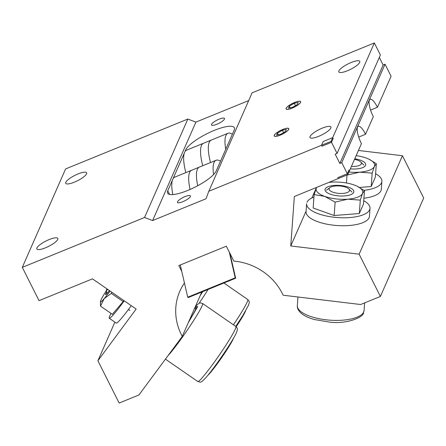 <?xml version="1.0" encoding="UTF-8"?>
<svg xmlns="http://www.w3.org/2000/svg" width="446" height="446" viewBox="0 0 446 446"><rect width="100%" height="100%" fill="white"/><g stroke="black" fill="none" stroke-linecap="round" stroke-linejoin="round"><path stroke-width="0.67" d="M185.062 196.602A7.281 1.856 -26.7 0 0 177.436 202.423A7.281 1.856 -26.7 0 0 182.821 201.703A7.281 1.856 -26.7 0 0 190.442 195.878A7.281 1.856 -26.7 0 0 185.062 196.602M219.12 119.166A7.281 1.856 -26.7 0 0 211.499 124.986A7.281 1.856 -26.7 0 0 216.879 124.267A7.281 1.856 -26.7 0 0 224.505 118.446A7.281 1.856 -26.7 0 0 219.12 119.166M294.6 102.502A8 2.04 -26.7 0 0 286.215 108.902A8 2.04 -26.7 0 0 292.13 108.11A8 2.04 -26.7 0 0 300.515 101.71A8 2.04 -26.7 0 0 294.6 102.502M282.719 129.502A8 2.04 -26.7 0 0 274.34 135.902A8 2.04 -26.7 0 0 280.255 135.105A8 2.04 -26.7 0 0 288.64 128.71A8 2.04 -26.7 0 0 282.719 129.502M181.773 271.436L178.829 265.576L226.328 246.198L233.827 261.105A56.871 52.539 23.7 0 1 282.346 293.552A56.871 52.539 23.7 0 1 283.149 295.219L360.63 304.518L380.405 296.451L359.142 254.175L290.759 245.963L294.349 196.485L347.785 174.681L361.433 143.651A13.38 3.819 -112.2 0 1 361.293 143.372A13.38 3.819 -112.2 0 1 358.3 126.296A13.38 3.819 -112.2 0 1 365.419 134.001A13.38 3.819 -112.2 0 1 365.558 134.279L373.308 116.651A13.38 3.819 -112.2 0 1 373.168 116.378A13.38 3.819 -112.2 0 1 370.174 99.296A13.38 3.819 -112.2 0 1 377.294 107.001A13.38 3.819 -112.2 0 1 377.433 107.28L370.576 110.078M365.558 134.279L358.701 137.078M77.994 173.968A11.707 2.988 -26.7 0 0 65.729 183.328A11.707 2.988 -26.7 0 0 74.387 182.169A11.707 2.988 -26.7 0 0 86.652 172.808A11.707 2.988 -26.7 0 0 77.994 173.968M49.132 239.591A11.707 2.988 -26.7 0 0 36.867 248.952A11.707 2.988 -26.7 0 0 45.525 247.792A11.707 2.988 -26.7 0 0 57.79 238.432A11.707 2.988 -26.7 0 0 49.132 239.591M351.113 62.529A11.707 2.988 -26.7 0 0 338.848 71.89A11.707 2.988 -26.7 0 0 347.506 70.736A11.707 2.988 -26.7 0 0 359.771 61.37A11.707 2.988 -26.7 0 0 351.113 62.529M322.252 128.153A11.707 2.988 -26.7 0 0 309.987 137.519A11.707 2.988 -26.7 0 0 318.645 136.359A11.707 2.988 -26.7 0 0 330.904 126.993A11.707 2.988 -26.7 0 0 322.252 128.153M172.418 180.156L167.757 190.754A27.295 6.963 -26.7 0 0 167.596 193.135A27.295 6.963 -26.7 0 0 187.777 190.431A27.295 6.963 -26.7 0 0 216.204 170.985L234.183 130.115A27.295 6.963 -26.7 0 0 234.345 127.729A27.295 6.963 -26.7 0 0 210.506 132.016A27.295 6.963 -26.7 0 0 185.737 149.878L184.945 151.673M201.765 292.046L182.269 336.379A56.871 52.539 23.7 0 1 179.822 291.249A56.871 52.539 23.7 0 1 184.449 283.009M347.322 173.756L348.967 170.01L349.435 170.935L347.785 174.681L338.285 178.562L337.823 177.636L347.322 173.756L347.785 174.681L341.742 162.662L339.841 163.437L335.191 154.188L337.087 153.413L331.043 141.393L208.806 191.267L206.041 198.749L152.604 220.553L144.537 217.492L22.3 267.366L39.042 300.654L92.478 278.856L136.141 309.05L97.897 360.769L119.16 403.045L138.935 394.972L182.269 336.379M341.742 162.662L385.037 64.224L391.081 76.249L377.433 107.28M248.695 100.573L195.9 122.115L152.604 220.553M184.293 153.156L173.07 178.673M337.087 153.413L380.382 54.981L374.339 42.955L331.043 141.393L332.694 137.641L323.194 141.521L321.544 145.268L331.043 141.393L331.506 142.319L333.156 138.567L332.694 137.641M374.339 42.955L252.101 92.835L208.806 191.267M195.9 122.115L187.833 119.054L144.537 217.492M187.833 119.054L65.595 168.934L22.3 267.366M114.884 322.151L97.897 360.769M385.037 64.224L383.136 64.999L339.841 163.437M383.136 64.999L379.317 57.406M316.493 187.448L311.86 197.991M306.084 211.114L290.759 245.963M380.405 296.451L423.7 198.013L402.437 155.738L359.142 254.175M402.437 155.738L358.439 150.458M331.506 142.319L322.006 146.193L321.544 145.268M190.068 189.461A35.647 10.169 -112.2 0 1 191.624 170.255A35.647 10.169 -112.2 0 1 191.836 170.182L199.206 167.172A35.647 10.169 -112.2 0 1 199.407 167.083L216.059 160.287A35.647 10.169 -112.2 0 1 220.508 161.212M172.808 194.579A35.647 10.169 -112.2 0 1 174.737 177.146L191.624 170.255M213.589 174.559A35.647 10.169 -112.2 0 1 216.059 160.287M197.729 185.731A35.647 10.169 -112.2 0 1 199.206 167.172M202.724 165.728A35.647 10.169 -112.2 0 1 203.504 143.255A35.647 10.169 -112.2 0 1 203.71 143.183L211.081 140.172A35.647 10.169 -112.2 0 1 211.287 140.083L227.934 133.287A35.647 10.169 -112.2 0 1 232.383 134.213M185.837 172.619A35.647 10.169 -112.2 0 1 186.612 150.146L203.504 143.255M225.743 149.299A35.647 10.169 -112.2 0 1 227.934 133.287M210.506 162.55A35.647 10.169 -112.2 0 1 211.081 140.172M280.233 135.155A8.134 2.074 -26.7 0 0 287.475 130.862A8.134 2.074 -26.7 0 0 287.871 128.219A8.134 2.074 -26.7 0 0 282.742 129.451A8.134 2.074 -26.7 0 0 274.407 134.993A8.134 2.074 -26.7 0 0 280.233 135.155M282.379 130.277L277.484 133.109L276.592 135.138L280.595 134.335L285.496 131.503L286.388 129.474L282.379 130.277L283.561 132.618M278.326 134.787L277.484 133.109M292.113 108.155A8.134 2.074 -26.7 0 0 299.35 103.862A8.134 2.074 -26.7 0 0 299.745 101.22A8.134 2.074 -26.7 0 0 294.616 102.457A8.134 2.074 -26.7 0 0 286.282 107.993A8.134 2.074 -26.7 0 0 292.113 108.155M294.26 103.277L289.359 106.109L288.467 108.138L292.47 107.335L297.37 104.503L298.262 102.474L294.26 103.277L295.436 105.618M290.201 107.787L289.359 106.109M106.7 291.784A14.45 1.132 -55.3 0 0 105.819 293.524A14.45 1.132 -55.3 0 0 105.663 294.65A14.45 1.132 -55.3 0 0 109.448 290.586M124.228 300.81A31.783 2.486 124.7 0 1 109.259 318.26A31.783 2.486 124.7 0 1 109.816 315.813A31.783 2.486 124.7 0 1 111.004 313.387M109.259 318.26L116.283 323.116A31.783 2.486 -55.3 0 0 131.252 305.666M111.745 292.175L111.333 293.407L104.208 298.58L100.506 306.129L100.383 301.691A23.415 1.834 -55.3 0 0 104.208 298.58A23.415 1.834 -55.3 0 0 110.106 291.043M100.506 306.129L112.342 314.313L123.168 301.591L111.333 293.407M123.168 301.591L123.865 300.559M106.46 290.457A23.415 1.834 -55.3 0 0 100.874 300.208A23.415 1.834 -55.3 0 0 100.383 301.691M325.184 188.97A14.45 5.252 4.2 0 0 326.015 191.763A14.45 5.252 4.2 0 0 339.049 195.922A14.45 5.252 4.2 0 0 352.557 193.687A14.45 5.252 4.2 0 0 353.678 192.393A14.45 5.252 4.2 0 0 341.658 185.62A14.45 5.252 4.2 0 0 325.184 188.97M306.987 202.272A31.783 11.551 -175.8 0 1 313.945 197.093M363.73 200.711A31.783 11.551 -175.8 0 1 370.013 208.338A31.783 11.551 -175.8 0 1 369.645 209.798A31.783 11.551 -175.8 0 1 335.442 217.386A31.783 11.551 -175.8 0 1 306.619 203.733L306.045 211.694A31.783 11.551 4.2 0 0 334.868 225.341A31.783 11.551 4.2 0 0 369.065 217.754A31.783 11.551 4.2 0 0 369.439 216.293L370.013 208.338M357.179 186.25L364.46 190.659L362.514 193.452L360.29 200.131L347.852 199.172L335.124 202.094L324.766 196.402L314.123 194.59L316.576 187.42M314.123 194.59L313.153 207.998L334.149 215.507L359.32 213.545L363.484 204.073L364.46 190.659M359.32 213.545L360.29 200.131M334.149 215.507L335.124 202.094M316.621 187.398A23.415 8.513 4.2 0 0 316.348 187.911A23.415 8.513 4.2 0 0 324.766 196.402A23.415 8.513 4.2 0 0 347.852 199.172A23.415 8.513 4.2 0 0 362.514 193.452A23.415 8.513 4.2 0 0 357.062 186.194A23.415 8.513 4.2 0 0 354.096 184.962A23.415 8.513 4.2 0 0 331.016 182.191A23.415 8.513 4.2 0 0 328.853 182.408M350.339 168.872A14.45 5.252 4.2 0 0 364.432 166.692A14.45 5.252 4.2 0 0 365.553 165.394A14.45 5.252 4.2 0 0 354.776 158.787M375.604 173.711A31.783 11.551 -175.8 0 1 381.887 181.338A31.783 11.551 -175.8 0 1 381.52 182.799A31.783 11.551 -175.8 0 1 363.997 190.33M363.908 198.23A31.783 11.551 4.2 0 0 380.945 190.754A31.783 11.551 4.2 0 0 381.313 189.294L381.887 181.338M369.059 159.25L376.335 163.66L374.389 166.453L372.165 173.132L359.727 172.173L346.999 175.094L346.43 182.983M359.498 187.454L371.195 186.545L375.359 177.073L376.335 163.66M371.195 186.545L372.165 173.132M348.956 172.022A23.415 8.513 4.2 0 0 359.727 172.173A23.415 8.513 4.2 0 0 374.389 166.453A23.415 8.513 4.2 0 0 368.937 159.194A23.415 8.513 4.2 0 0 365.976 157.962A23.415 8.513 4.2 0 0 356.159 155.643M107.692 289.376A10.448 0.82 124.7 0 1 106.438 290.329A10.448 0.82 124.7 0 1 106.655 289.588A10.448 0.82 124.7 0 1 106.995 288.891M207.719 375.448A23.766 1.862 -55.3 0 0 221.11 358.439A23.766 1.862 -55.3 0 0 233.37 338.676A23.766 1.862 -55.3 0 0 233.676 337.917M194.679 308.175A26.71 2.091 124.7 0 1 196.179 307.255A26.71 2.091 124.7 0 1 195.716 309.312A26.71 2.091 124.7 0 1 189.149 320.735M236.185 326.756A23.766 1.862 -55.3 0 0 245.244 311.676A23.766 1.862 -55.3 0 0 245.551 310.918M202.2 291.868A26.71 2.091 124.7 0 1 201.023 293.736M329.209 188.48A10.236 3.719 -175.8 0 1 330.001 187.56A10.236 3.719 -175.8 0 1 339.568 185.976A10.236 3.719 -175.8 0 1 348.8 188.926A10.236 3.719 -175.8 0 1 349.385 190.899A10.236 3.719 -175.8 0 1 337.722 193.274A10.236 3.719 -175.8 0 1 329.209 188.48M354.52 159.378A10.236 3.719 -175.8 0 1 360.68 161.926A10.236 3.719 -175.8 0 1 361.266 163.899A10.236 3.719 -175.8 0 1 351.415 166.436M180.284 264.985L187.727 297.203L188.173 297.593L235.666 278.215L229.93 253.361M229.272 252.057L235.226 277.825L187.727 297.203M235.226 277.825L235.666 278.215M169.603 194.423L167.757 190.754M186.032 150.469L185.737 149.878M235.873 326.505C237.239 328.412 238.186 328.083 236.419 332.649C233.353 340.259 213.985 368.742 205.656 377.862C199.797 384 200.845 381.887 197.818 381.536A33.456 2.62 -55.3 0 0 215.318 360.753A33.456 2.62 -55.3 0 0 235.287 329.081A33.456 2.62 -55.3 0 0 235.873 326.505L202.562 303.47A33.456 2.62 124.7 0 1 201.977 306.045A33.456 2.62 124.7 0 1 186.79 330.876A33.456 2.62 124.7 0 1 167.886 355.83M195.454 306.402L197.717 306.603L188.368 322.514M233.409 324.805A33.456 2.62 -55.3 0 0 247.162 302.081A33.456 2.62 -55.3 0 0 247.747 299.506L223.898 283.015M208.053 289.482A33.456 2.62 124.7 0 1 199.1 303.241M202.718 291.656L200.243 295.514M364.07 310.449L363.462 312.869C364.259 316.487 347.919 324.471 329.588 322.118L314.291 319.52C309.407 318.143 305.449 316.387 302.421 314.252C298.736 311.436 297.042 308.554 297.343 305.605A33.456 12.159 4.2 0 0 327.682 319.977A33.456 12.159 4.2 0 0 363.685 311.983A33.456 12.159 4.2 0 0 364.07 310.449L364.622 302.89M194.673 308.169L195.855 308.983M202.562 303.47L200.405 302.895L199.156 303.213L195.504 306.285M165.433 359.142L197.818 381.536M106.438 290.329L107.007 293.501M128.431 309.491L129.858 310.477M247.747 299.506C249.113 301.412 250.067 301.083 248.294 305.649L242.775 315.59L235.761 326.427M330.001 187.56L326.4 190.225M348.8 188.926L351.983 192.081M297.967 296.997L297.343 305.605M360.68 161.926L363.858 165.081"/></g></svg>
